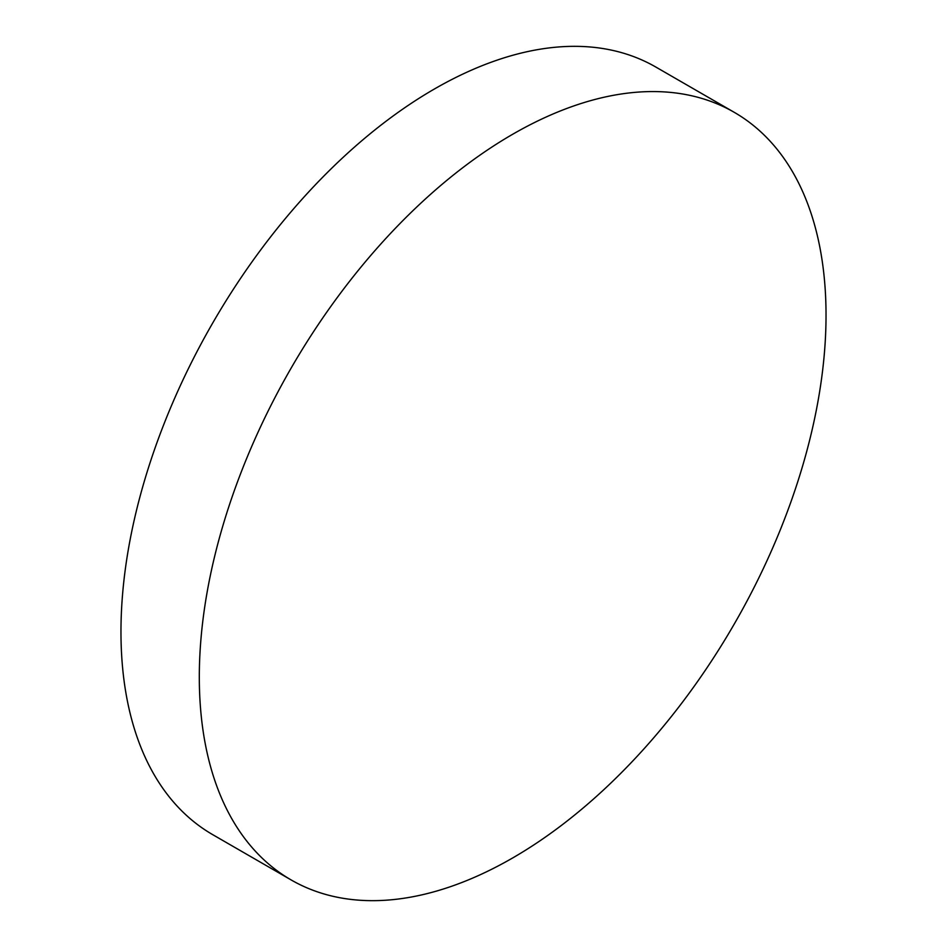 <?xml version="1.0" encoding="UTF-8"?>
<svg xmlns="http://www.w3.org/2000/svg" width="947" height="947" viewBox="0 0 947 947"><rect width="100%" height="100%" fill="white"/><g stroke="black" fill="none" stroke-linecap="round" stroke-linejoin="round"><path stroke-width="1.42" d="M512.67 134.273A443.16 255.868 120 0 0 223.161 524.792A443.16 255.868 120 0 0 291.084 879.905A443.16 255.868 120 0 0 512.67 857.958A443.16 255.868 120 0 0 802.18 467.439A443.16 255.868 120 0 0 734.256 112.326A443.16 255.868 120 0 0 512.67 134.273M734.256 112.326L655.916 67.095A443.16 255.868 120 0 0 434.33 89.042A443.16 255.868 120 0 0 144.82 479.561A443.16 255.868 120 0 0 212.744 834.674L291.084 879.905"/></g></svg>
